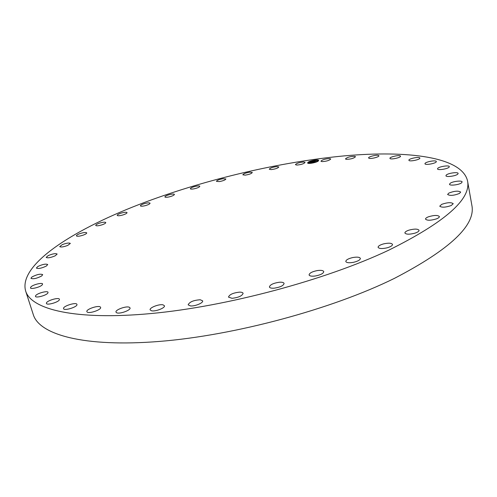 <?xml version="1.0" encoding="UTF-8"?>
<svg xmlns="http://www.w3.org/2000/svg" width="497" height="497" viewBox="0 0 497 497"><rect width="100%" height="100%" fill="white"/><g stroke="black" fill="none" stroke-linecap="round" stroke-linejoin="round"><path stroke-width="0.75" d="M321.938 161.612L320.925 161.196C322.304 159.686 325.237 158.81 329.716 158.562L330.753 158.978C329.362 160.494 326.423 161.37 321.938 161.612M467.528 180.852L471.852 205.28C475.964 225.011 450.17 249.37 394.456 278.351C332.12 309.128 234.646 335.45 159.27 341.439C83.676 347.496 39.257 334.568 33.293 314.626L25.645 291.025C17.954 264.056 76.234 227.874 145.546 202.049C207.92 178.839 280.867 161.78 344.676 155.841C407.621 150.224 461.85 156.803 467.528 180.852C471.392 199.048 445.107 222.171 388.666 250.215C325.529 280.06 227.054 306.481 151.281 313.52C75.283 320.627 31.106 309.438 25.645 291.025M100.394 307.059L100.605 307.382C101.736 309.724 88.746 314.11 87.062 311.942L86.876 311.638C85.795 309.283 98.611 304.953 100.394 307.059M368.985 158.276L368.606 157.953C368.097 156.76 376.589 154.592 378.509 155.431L378.907 155.76C379.435 156.953 370.837 159.133 368.985 158.276M76.942 304.425C78.004 306.823 64.007 311.234 63.56 308.631L63.548 308.587C62.659 306.133 76.488 301.828 76.936 304.406L76.942 304.425M390.083 158.586L389.921 158.363C389.375 157.021 399.01 154.778 400.352 155.934L400.526 156.176C401.091 157.524 391.338 159.773 390.083 158.586M59.404 299.635C59.062 302.077 46.743 305.661 46.414 303.406L46.426 303.015C46.911 300.542 59.062 297.044 59.404 299.275L59.404 299.635M408.932 160.351L408.901 160.264C408.323 158.736 419.226 156.437 419.816 157.965L419.853 158.065C420.443 159.599 409.416 161.898 408.932 160.351M47.849 293.044C46.426 295.429 35.709 298.293 35.455 296.355L35.672 295.628C37.207 293.224 47.774 290.428 48.041 292.348L47.849 293.044M424.972 163.643C424.879 161.916 436.267 159.785 436.316 161.531L436.323 161.612C436.509 163.333 424.991 165.489 424.978 163.743L424.972 163.643M42.096 285.023C39.884 287.278 30.646 289.527 30.441 287.862L30.994 286.825C33.287 284.564 42.394 282.358 42.612 284.011L42.096 285.023M437.621 168.539C438.472 166.681 449.276 164.911 449.294 166.638L449.226 166.955C448.449 168.825 437.522 170.614 437.54 168.881L437.621 168.539M41.742 275.928C36.853 278.475 33.249 279.277 30.932 278.314L31.92 276.991C36.815 274.45 40.4 273.667 42.692 274.63L41.742 275.928M446.238 175.093C447.983 173.142 458.122 171.732 458.128 173.447L457.843 174.056C456.153 176.013 445.902 177.435 445.939 175.721L446.238 175.093M46.283 266.094C41.524 268.305 38.226 268.958 36.374 268.057L37.859 266.485C42.612 264.292 45.898 263.646 47.731 264.547L46.283 266.094M450.189 183.287C452.742 181.318 462.123 180.249 462.135 181.945L461.477 182.902C458.948 184.89 449.474 185.959 449.505 184.269L450.189 183.287M55.161 255.831C50.626 257.719 47.631 258.241 46.159 257.403L48.184 255.613C52.701 253.737 55.689 253.221 57.149 254.06L55.161 255.831M448.859 193.078C454.413 190.947 458.352 190.612 460.682 192.078L459.464 193.445C453.885 195.594 449.934 195.93 447.611 194.464L448.859 193.078M67.785 245.394C63.548 246.978 60.851 247.382 59.696 246.605L62.28 244.63C66.499 243.058 69.189 242.654 70.338 243.431L67.785 245.394M441.746 204.323C447.437 202.391 451.264 202.18 453.221 203.702L451.245 205.522C445.517 207.473 441.684 207.684 439.739 206.168L441.746 204.323M83.602 234.994C79.7 236.305 77.296 236.603 76.389 235.889C76.358 235.311 77.414 234.603 79.545 233.758C83.434 232.453 85.826 232.161 86.733 232.869C86.77 233.441 85.726 234.149 83.602 234.994M428.495 216.785C434.148 215.102 437.776 215.021 439.379 216.555C439.441 217.307 438.46 218.084 436.434 218.885C430.75 220.581 427.109 220.662 425.525 219.127C425.469 218.369 426.457 217.587 428.495 216.785M102.09 224.812C98.549 225.88 96.424 226.085 95.722 225.433C95.735 224.799 96.977 224.041 99.443 223.172C102.972 222.109 105.091 221.904 105.799 222.557C105.786 223.184 104.55 223.936 102.09 224.812M409.012 230.123C414.436 228.726 417.784 228.775 419.058 230.285C419.095 231.26 417.728 232.217 414.958 233.155C409.503 234.559 406.148 234.509 404.893 233C404.862 232.018 406.235 231.062 409.012 230.123M122.765 214.996C119.597 215.847 117.733 215.978 117.193 215.381C117.267 214.679 118.702 213.89 121.479 213.014C124.641 212.163 126.499 212.033 127.052 212.629C126.977 213.319 125.555 214.108 122.765 214.996M383.529 243.897C388.524 242.809 391.518 242.983 392.512 244.418C392.481 245.655 390.673 246.792 387.076 247.829C382.056 248.916 379.062 248.742 378.093 247.307C378.124 246.065 379.938 244.928 383.529 243.897M145.205 205.671C142.397 206.33 140.788 206.392 140.371 205.851C140.527 205.087 142.142 204.267 145.223 203.391C148.019 202.733 149.634 202.67 150.057 203.211C149.908 203.975 148.292 204.789 145.205 205.671M352.653 257.57C357.057 256.794 359.635 257.073 360.381 258.397C360.244 259.931 357.952 261.242 353.51 262.317C349.093 263.087 346.521 262.814 345.794 261.49C345.937 259.95 348.229 258.639 352.653 257.57M169.005 196.936C166.563 197.433 165.184 197.433 164.867 196.942C165.116 196.104 166.924 195.265 170.278 194.42C172.72 193.917 174.099 193.917 174.428 194.408C174.18 195.24 172.378 196.085 169.005 196.936M317.403 270.554C321.087 270.076 323.205 270.43 323.758 271.611C323.448 273.474 320.658 274.928 315.402 275.984C311.718 276.45 309.612 276.096 309.078 274.928C309.401 273.058 312.178 271.598 317.403 270.554M193.824 188.879C191.736 189.233 190.568 189.189 190.326 188.754C190.693 187.829 192.687 186.971 196.296 186.17C198.39 185.81 199.558 185.853 199.806 186.294C199.446 187.214 197.452 188.077 193.824 188.879M279.146 282.259C282.041 282.035 283.694 282.426 284.091 283.433C283.526 285.651 280.258 287.229 274.301 288.167C271.424 288.378 269.79 287.987 269.405 286.993C269.977 284.769 273.226 283.191 279.146 282.259M219.32 181.591L216.419 181.349C216.928 180.336 219.102 179.46 222.948 178.727L225.874 178.97C225.371 179.976 223.184 180.852 219.32 181.591M239.511 292.137C241.623 292.118 242.822 292.516 243.108 293.323C242.194 295.908 238.498 297.566 232.024 298.306L228.483 297.119C229.403 294.535 233.074 292.876 239.511 292.137M245.195 175.143L242.834 174.814C243.511 173.702 245.872 172.819 249.929 172.167L252.308 172.49C251.637 173.608 249.264 174.49 245.195 175.143M200.235 299.759L202.633 300.853C203.509 302.847 194.998 306.419 190.488 305.928L188.146 304.847C189.5 301.915 193.526 300.225 200.235 299.759M271.132 169.607L269.268 169.222C270.138 167.992 272.691 167.11 276.928 166.563L278.811 166.949C277.941 168.179 275.381 169.067 271.132 169.607M163.022 304.841L164.432 305.748C165.426 307.873 155.368 311.805 151.504 310.774L150.144 309.886C149.187 307.736 159.121 303.86 163.022 304.841M296.821 165.072L295.411 164.656C296.516 163.296 299.256 162.413 303.636 162.003L305.071 162.42C303.959 163.78 301.207 164.662 296.821 165.072M129.35 307.258L130.028 307.898C131.109 310.147 119.535 314.352 116.633 312.75L115.994 312.128C114.962 309.867 126.381 305.717 129.35 307.258M346.123 159.313L345.458 158.928C347.161 157.257 350.279 156.393 354.808 156.338L355.498 156.729C353.771 158.406 350.646 159.27 346.123 159.313M318.353 160.96C316.67 162.606 307.593 164.271 307.606 162.935L307.941 162.364C309.681 160.717 318.652 159.077 318.67 160.407L318.353 160.96M308.159 162.382L307.637 163.01M318.676 160.488L317.95 160.152M317.701 160.115L315.154 160.22M314.502 160.314L311.402 161.127M310.718 161.227L308.376 162.246M315.57 162.14L317.496 160.755M308.811 162.743L311.781 163.022L311.134 163.289M311.793 163.078L314.924 162.364M308.215 162.494L308.83 162.351M308.575 163.383L308.985 163.184M308.364 163.327L308.979 163.047L308.308 163.196M317.521 161.239L317.968 161.239M314.968 162.438L315.583 162.159L314.912 162.314M317.328 160.413L317.95 160.276M309.041 162.215C312.532 160.531 315.353 160.015 317.496 160.674L317.248 161.109C313.75 162.805 310.929 163.32 308.78 162.662L309.041 162.215M312.57 162.14L315.552 160.985L314.259 161.86L315.309 161.767L312.601 162.14M312.719 162.041L313.098 161.867L312.719 162.041M313.526 161.929L314.303 161.109L315.496 160.96L314.408 161.109L313.526 161.929M312.358 162.171L309.998 162.488L311.662 162.215L312.048 161.885L311.01 162.128L312.352 161.426L313.464 161.276L312.358 162.171M311.377 162.208L310.96 162.277L311.377 162.221M309.873 162.469L310.271 162.32L309.873 162.469M310.873 162.128L311.277 161.823L310.873 162.128M311.526 161.86L313.477 161.233L311.526 161.86M312.532 161.475L312.079 162.003M312.048 161.885L311.868 162.239M314.688 161.165L313.98 161.947M308.177 162.333L308.823 162.215L308.177 162.333M314.495 160.282L315.141 160.164L314.495 160.282M318.117 160.991L317.465 161.109L318.117 160.991M317.925 160.164L317.272 160.289L317.925 160.164"/></g></svg>

